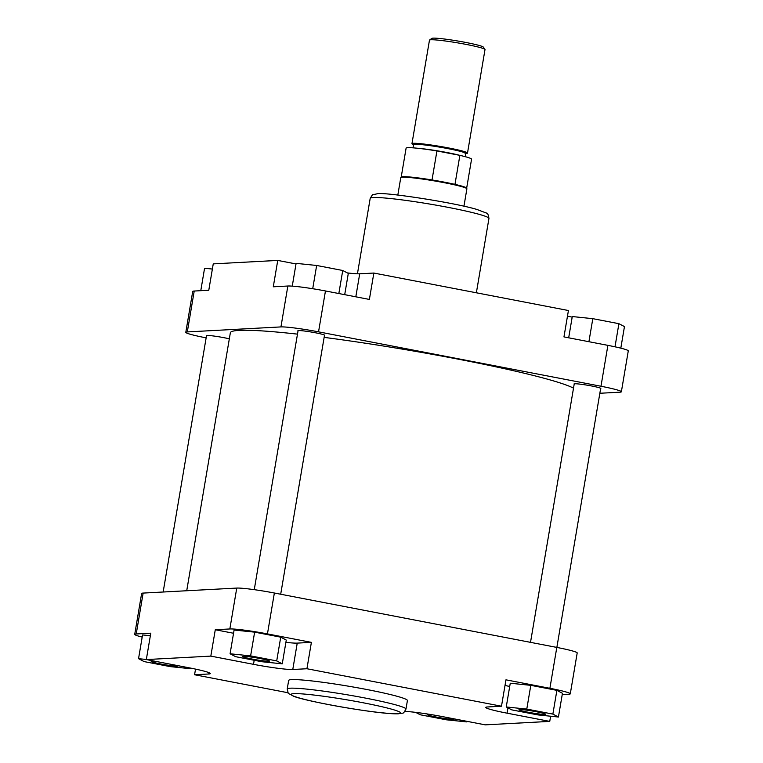 <?xml version="1.0" encoding="UTF-8"?>
<svg xmlns="http://www.w3.org/2000/svg" width="763" height="763" viewBox="0 0 763 763"><rect width="100%" height="100%" fill="white"/><g stroke="black" fill="none" stroke-linecap="round" stroke-linejoin="round"><path stroke-width="1.14" d="M297.484 334.137A175.69 12.561 -170.4 0 0 239.143 330.389A175.69 12.561 -170.4 0 0 230.359 332.754L186.725 590.743M573.509 388.167A175.69 12.561 -170.4 0 0 324.141 337.38M519.622 709.542A13.581 0.973 9.6 0 1 534.071 711.307A13.581 0.973 9.6 0 1 545.698 714.187A13.581 0.973 9.6 0 1 545.049 714.445A13.581 0.973 9.6 0 1 529.646 712.508A13.581 0.973 9.6 0 1 518.993 709.666A13.581 0.973 9.6 0 1 519.622 709.542M243.464 656.352A13.581 0.973 9.6 0 1 257.913 658.116A13.581 0.973 9.6 0 1 269.539 660.987A13.581 0.973 9.6 0 1 268.881 661.244A13.581 0.973 9.6 0 1 253.488 659.318A13.581 0.973 9.6 0 1 242.825 656.476A13.581 0.973 9.6 0 1 243.464 656.352M177.417 665.555A13.581 0.973 9.6 0 1 177.998 665.889A13.581 0.973 9.6 0 1 177.34 666.147A13.581 0.973 9.6 0 1 161.947 664.211A13.581 0.973 9.6 0 1 151.284 661.368A13.581 0.973 9.6 0 1 151.923 661.254A13.581 0.973 9.6 0 1 156.758 661.578M453.575 718.746A13.581 0.973 9.6 0 1 454.157 719.08A13.581 0.973 9.6 0 1 453.508 719.337A13.581 0.973 9.6 0 1 438.105 717.401A13.581 0.973 9.6 0 1 427.452 714.559A13.581 0.973 9.6 0 1 428.081 714.445A13.581 0.973 9.6 0 1 431.028 714.578M291.676 679.623A60.22 4.301 -170.4 0 0 288.662 680.443L287.212 689.018A60.22 4.301 9.6 0 1 290.226 688.197A60.22 4.301 9.6 0 1 356.407 696.4A60.22 4.301 9.6 0 1 405.964 709.104L407.413 700.529A60.22 4.301 -170.4 0 0 357.857 687.835A60.22 4.301 -170.4 0 0 291.676 679.623M562.217 694.588L568.778 694.244A30.177 2.155 -170.4 0 0 570.285 693.834A30.177 2.155 -170.4 0 0 549.894 688.302L505.955 679.833L501.491 706.214L487.347 706.977A31.521 2.251 -170.4 0 0 485.773 707.396A31.521 2.251 -170.4 0 0 507.071 713.176L549.751 721.397L485.249 724.85L442.569 716.629A31.521 2.251 -170.4 0 0 404.886 711.45M505.001 685.479A31.521 2.251 -170.4 0 0 509.713 686.442M558.43 717.02L562.445 693.281L556.885 690.362L530.8 685.336L510.256 683.228L506.241 706.967L511.801 709.886L537.896 714.912L558.43 717.02L552.87 714.101L526.785 709.085L506.241 706.967M285.896 642.341A31.521 2.251 -170.4 0 0 297.236 643.114L311.39 642.36L267.451 633.9A30.177 2.155 -170.4 0 0 229.844 628.96L215.28 629.742L233.554 633.261M282.262 663.829L286.278 640.081L280.727 637.172L254.632 632.145L234.098 630.038L230.083 653.777L235.633 656.685L261.728 661.712L282.262 663.829L276.711 660.911L250.617 655.884L230.083 653.777M288.061 692.756L194.575 674.75L208.728 673.996A31.521 2.251 -170.4 0 0 210.302 673.567A31.521 2.251 -170.4 0 0 189.005 667.787L146.324 659.566L150.788 633.185L136.224 633.967A30.177 2.155 -170.4 0 0 134.717 634.377A30.177 2.155 -170.4 0 0 142.185 637.105M150.359 635.732L142.557 634.93L138.542 658.669L144.093 661.588L170.187 666.614L190.721 668.722L188.9 667.768M229.844 628.96L236.759 588.073L143.139 593.08L136.224 633.967M236.759 588.073A30.177 2.155 9.6 0 1 274.365 593.013L556.809 647.415A30.177 2.155 9.6 0 1 577.2 652.947L570.285 693.834M134.717 634.377L141.632 593.49A30.177 2.155 9.6 0 1 143.139 593.08M501.491 706.214L306.926 668.741L292.782 669.494A31.521 2.251 -170.4 0 1 253.497 664.335L210.817 656.113L146.324 659.566M195.528 669.113L194.575 674.75M550.628 716.219L549.751 721.397M215.28 629.742L210.817 656.113M311.39 642.36L306.926 668.741M415.654 712.365L420.26 714.778L446.345 719.805L466.889 721.912L465.068 720.959M466.889 721.912L466.985 721.331M146.343 659.47L138.542 658.669M190.721 668.722L190.817 668.14M250.617 655.884L254.632 632.145M276.711 660.911L280.727 637.172M526.785 709.085L530.8 685.336M552.87 714.101L556.885 690.362M206.487 335.825A13.581 0.973 9.6 0 1 206.392 335.586A13.581 0.973 9.6 0 1 207.021 335.462A13.581 0.973 9.6 0 1 229.329 338.839M298.028 330.923A13.581 0.973 9.6 0 1 297.932 330.684A13.581 0.973 9.6 0 1 298.562 330.56A13.581 0.973 9.6 0 1 313.011 332.334A13.581 0.973 9.6 0 1 324.637 335.205A13.581 0.973 9.6 0 1 324.475 335.396M574.186 384.123A13.581 0.973 9.6 0 1 574.1 383.875A13.581 0.973 9.6 0 1 574.73 383.76A13.581 0.973 9.6 0 1 589.179 385.525A13.581 0.973 9.6 0 1 600.805 388.396A13.581 0.973 9.6 0 1 600.634 388.596M599.842 393.269L619.861 392.192A30.177 2.155 -170.4 0 0 621.368 391.791A30.177 2.155 -170.4 0 0 600.977 386.25L318.543 331.848A30.177 2.155 -170.4 0 0 280.937 326.917L187.307 331.924A30.177 2.155 -170.4 0 0 185.8 332.325L192.715 291.437A30.177 2.155 9.6 0 1 194.222 291.037L208.785 290.255L213.249 263.874L277.751 260.421L273.288 286.802L287.851 286.02A30.177 2.155 9.6 0 1 325.458 290.961L369.387 299.43L373.851 273.049L359.707 273.803A31.521 2.251 9.6 0 1 347.346 272.916M373.851 273.049L568.425 310.522L563.962 336.903L607.892 345.362A30.177 2.155 9.6 0 1 628.283 350.894L621.368 391.791M185.8 332.325A30.177 2.155 -170.4 0 0 206.144 337.856M296.015 263.941L277.751 260.421M572.183 317.131A31.521 2.251 9.6 0 1 567.472 316.159M200.783 290.684L204.57 268.252L212.372 269.053M568.683 337.809L572.279 316.55L592.813 318.667L618.907 323.684L624.458 326.602L620.815 348.166M618.907 323.684L614.997 346.812M592.813 318.667L588.912 341.71M292.258 286.144L296.111 263.359L316.655 265.467L342.74 270.493L348.3 273.412L344.704 294.671M342.74 270.493L338.839 293.545M316.655 265.467L312.716 288.719M429.569 40.019L431.877 38.379A26.152 1.869 9.6 0 1 433.098 38.15A26.152 1.869 9.6 0 1 460.919 41.545A26.152 1.869 9.6 0 1 483.313 47.087L484.963 49.385A28.164 2.012 -170.4 0 0 460.842 43.424A28.164 2.012 -170.4 0 0 430.876 39.762A28.164 2.012 -170.4 0 0 429.569 40.019A28.164 2.012 -170.4 0 0 429.474 40.143L411.953 143.682A28.164 2.012 9.6 0 1 413.365 143.301A28.164 2.012 9.6 0 1 444.314 147.145A28.164 2.012 9.6 0 1 467.5 153.077A28.164 2.012 9.6 0 1 466.088 153.458A28.164 2.012 9.6 0 1 465.726 153.477A26.486 1.888 -170.4 0 0 443.932 147.879A26.486 1.888 -170.4 0 0 414.824 144.264A26.486 1.888 -170.4 0 0 413.498 144.627A28.164 2.012 9.6 0 1 411.953 143.682M467.5 153.077L485.01 49.538A28.164 2.012 -170.4 0 0 484.963 49.385M397.828 195.051L400.766 177.655A33.524 2.394 9.6 0 1 400.813 177.56A33.524 2.394 9.6 0 1 402.444 177.207A33.524 2.394 9.6 0 1 438.62 181.651A33.524 2.394 9.6 0 1 466.88 188.738A33.524 2.394 9.6 0 1 466.889 188.843L463.942 206.239M400.813 177.56L401.243 177.045A33.191 2.375 9.6 0 1 402.854 176.692A33.191 2.375 9.6 0 1 432.02 179.954A33.191 2.375 9.6 0 1 454.967 184.379A33.191 2.375 9.6 0 1 466.641 188.108L466.88 188.738M401.204 177.092L406.107 148.127A33.191 2.375 9.6 0 1 407.766 147.679A33.191 2.375 9.6 0 1 436.932 150.94L459.879 155.356A33.191 2.375 9.6 0 1 471.563 159.19L466.66 188.165M459.879 155.356L454.967 184.379M432.02 179.954L436.932 150.94M293.841 693.662A55.527 3.968 -170.4 0 0 328.576 704.592A55.527 3.968 -170.4 0 0 397.771 713.682A55.527 3.968 -170.4 0 0 363.035 702.752A55.527 3.968 -170.4 0 0 293.841 693.662M549.894 688.302L556.809 647.415M274.365 593.013L267.451 633.9M208.957 672.651L208.728 673.996M297.236 643.114L292.782 669.494M254.193 660.262L253.497 664.335M507.967 707.873L507.071 713.176M373.212 197.541A60.22 4.301 -170.4 0 0 370.198 198.351C374.204 192.095 371.028 195.652 377.351 193.697C384.418 192.018 453.642 202.395 476.97 209.472L486.432 213.077C487.471 212.763 488.31 214.546 488.949 218.437A60.22 4.301 -170.4 0 0 439.393 205.743A60.22 4.301 -170.4 0 0 373.212 197.541M194.222 291.037L187.307 331.924M280.937 326.917L287.851 286.02M325.458 290.961L318.543 331.848M600.977 386.25L607.892 345.362M355.816 296.807L359.707 273.803M413.47 144.35A27.163 1.946 9.6 0 1 414.309 143.492A27.163 1.946 9.6 0 1 446.899 147.698A27.163 1.946 9.6 0 1 465.85 153.21M418.877 148.394A26.486 1.888 9.6 0 1 459.66 155.318M530.514 642.351L574.243 383.818M556.856 647.425L600.691 388.291M287.212 689.018C289.291 696.371 286.278 691.536 293.24 696.075C303.808 701.063 380.975 714.95 398.811 713.758C404.009 712.28 402.492 715.045 405.964 709.104M357.437 273.803L370.198 198.351M476.37 292.792L488.949 218.437M412.955 147.831L413.708 144.436M465.192 156.663L465.935 153.134L465.001 153.268M163.158 592.012L206.535 335.52M254.26 589.665L298.075 330.627M280.698 594.224L324.523 335.1"/></g></svg>
